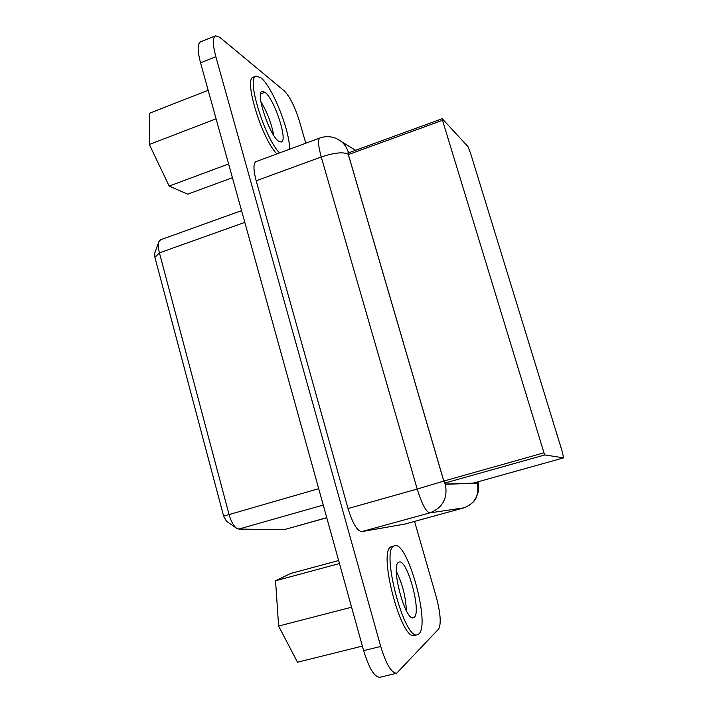 <?xml version="1.0" encoding="UTF-8"?>
<svg xmlns="http://www.w3.org/2000/svg" width="713" height="713" viewBox="0 0 713 713"><rect width="100%" height="100%" fill="white"/><g stroke="black" fill="none" stroke-linecap="round" stroke-linejoin="round"><path stroke-width="1.07" d="M305.788 143.215L299.701 122.039C295.048 107.075 289.924 96.71 284.335 90.925L219.827 37.326L215.513 35.802C212.545 37.611 212.652 44.58 215.852 56.701L380.715 646.433C386.116 664.159 391.428 673.099 396.624 673.259L438.655 629.018C441.365 623.857 440.509 612.948 436.08 596.282L414.547 521.408M404.77 524.082L361.723 531.622C357.186 531.051 352.623 523.351 348.033 508.529L256.181 180.781C253.302 169.739 253.231 163.366 255.967 161.664L319.843 138.01C317.722 139.49 318.194 145.808 321.242 156.976L256.181 180.781M276.867 153.928C261.644 138.536 243.32 78.368 253.418 77.129L256.056 76.104L260.806 77.717C272.295 86.362 290.155 131.317 289.505 149.24M417.453 634.73L414.547 635.452C401.303 641.522 377.596 550.614 391.134 546.791L394.654 545.748C407.275 540.374 430.545 623.928 418.95 633.848L417.453 634.73C404.333 640.773 380.555 549.812 393.977 546.024L394.654 545.748M279.523 152.939C264.38 137.502 246.038 77.298 256.056 76.104M215.513 35.802L200.505 41.871C197.376 43.743 197.394 50.721 200.54 62.815L363.648 650.657C369.022 668.322 374.414 677.198 379.851 677.288L396.624 673.259M264.942 92.262C274.336 98.831 288.132 140.764 281.332 142.03L278.917 141.424C269.897 136.45 255.058 92.351 262.099 91.344L264.942 92.262L260.593 93.938M398.603 562.299L399.12 562.058C407.07 558.6 421.722 611.79 414.244 617.306L413.397 617.779C405.26 621.495 390.412 565.4 398.603 562.299M477.648 481.89L477.353 482.986L445.34 484.074L443.825 481.07L348.274 154.266L348.051 151.896L349.299 152.591M241.555 210.629L160.603 239.773L158.928 241.627C157.992 244.176 158.161 247.928 159.418 252.874L229.06 514.51C231.048 521.453 233.623 526.069 236.787 528.386L238.775 529.064L283.917 529.714L326.777 517.781M158.794 241.992L154.739 253.124L154.908 257.331L223.624 516.141L226.511 521.301L236.431 528.137M470.518 153.117L562.343 451.935L563.6 457.88L544.848 454.93L543.974 452.835L442.506 120.292L442.274 118.768L467.924 146.557L470.518 153.117M338.639 560.534L290.672 573.484L275.548 580.765L278.614 626.059L297.499 662.225L362.382 646.094M275.548 580.765L339.477 563.555M278.614 626.059L351.589 607.209M208.16 90.266L149.534 113.242L149.329 144.481L169.168 186.084L187.697 194.194L232.42 177.706M149.329 144.481L216.084 118.83M169.168 186.084L228.606 163.963M200.54 62.815L215.852 56.701M363.648 650.657L380.715 646.433M404.636 524.126L463.878 507.861L404.494 524.153M477.701 481.872L477.353 483.173C479.537 495.294 475.045 503.521 463.878 507.861L429.823 512.879L361.723 531.622M477.353 483.173L445.393 484.287C447.853 498.334 442.657 507.861 429.823 512.879C426.107 512.05 421.9 504.109 417.212 489.056L348.033 508.529M445.393 484.287L443.78 481.088L417.212 489.056L321.242 156.976C334.299 152.662 343.292 151.744 348.22 154.222L348.14 151.717C346.696 147.172 344.112 143.527 340.377 140.782L338.292 139.463M443.78 481.088L348.22 154.222M348.14 151.717L349.468 152.529M260.896 101.665C267.232 112.155 271.493 123.349 273.667 135.247M396.348 571.416C402.426 583.724 405.777 596.843 406.401 610.791M412.435 617.761L414.244 617.306M154.908 257.331L159.418 252.874L244.817 222.394M223.624 516.141L318.702 488.681M238.775 529.064L323.247 505.071M283.917 529.714L326.75 517.683M563.573 457.88L473.2 483.129L563.6 457.88M544.848 454.93L444.582 483.12M543.974 452.835L443.816 481.052M442.506 120.292L348.363 154.569M463.994 507.843C469.083 505.811 472.951 502.932 475.589 499.207L478.503 491.337C478.842 486.177 478.735 482.977 478.2 481.738M355.582 150.3L336.572 138.598C331.055 136.245 325.484 136.049 319.843 138.01M442.203 118.732L347.989 153.063"/></g></svg>
